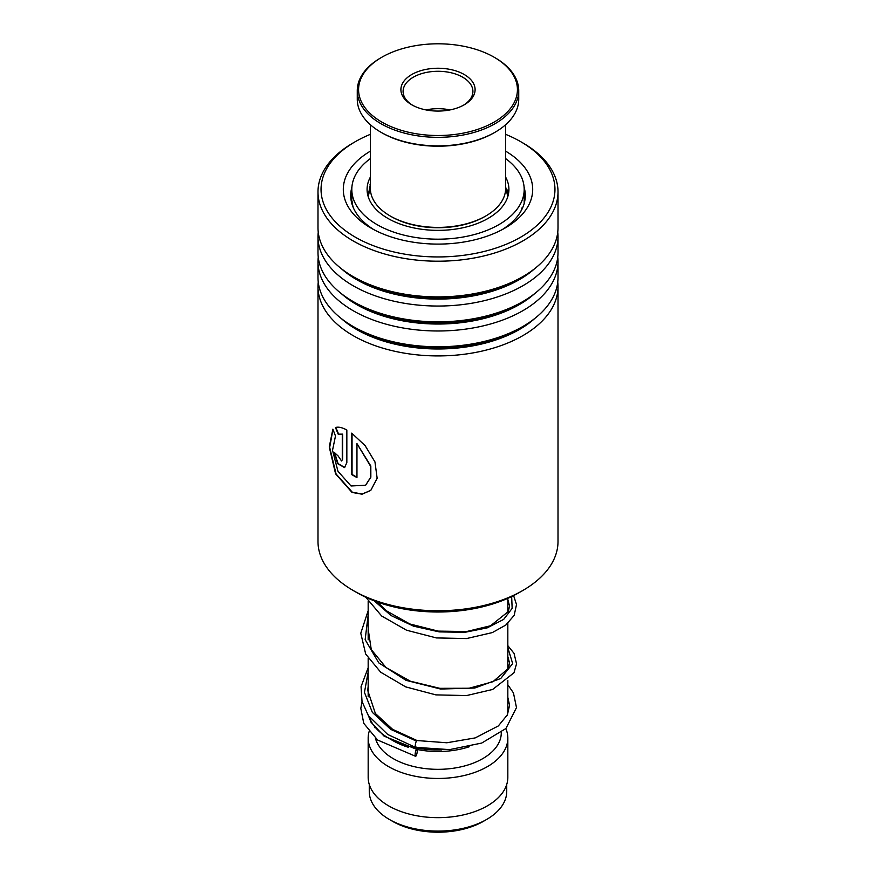 <?xml version="1.0" encoding="UTF-8"?>
<svg xmlns="http://www.w3.org/2000/svg" width="876" height="876" viewBox="0 0 876 876"><rect width="100%" height="100%" fill="white"/><g stroke="black" fill="none" stroke-linecap="round" stroke-linejoin="round"><path stroke-width="1.31" d="M506.733 784.447L506.733 791.422A68.733 39.683 180 0 1 486.607 819.476L483.366 821.349A64.145 37.033 180 0 1 392.634 821.349L389.404 819.476A68.733 39.683 180 0 1 389.393 819.476A68.733 39.683 180 0 1 369.267 791.422L369.267 784.447M486.607 819.476A68.733 39.683 180 0 1 389.404 819.476L392.634 821.349M507.828 680.356L507.828 709.648A69.828 40.307 180 0 1 507.095 715.451M441.756 749.9A69.828 40.307 180 0 1 388.626 738.15L388.626 738.15A69.828 40.307 180 0 1 369.398 717.137M469.186 746.779A63.28 36.529 180 0 1 416.877 749.429M408.457 747.294A63.28 36.529 180 0 1 393.258 740.822L388.626 738.15L393.258 740.822M501.28 732.544L501.28 732.807A63.28 36.529 180 0 1 462.21 766.555A63.28 36.529 180 0 1 393.258 758.638A63.28 36.529 180 0 1 375.432 738.238M505.835 728.591A69.828 40.307 180 0 1 507.828 738.15A69.828 40.307 180 0 1 464.718 775.391A69.828 40.307 180 0 1 388.626 766.653A69.828 40.307 180 0 1 368.172 738.15A69.828 40.307 180 0 1 369.059 731.756M507.828 738.15L507.828 777.351A69.828 40.307 180 0 1 464.718 814.592A69.828 40.307 180 0 1 388.626 805.854A69.828 40.307 180 0 1 368.172 777.351L368.172 738.15M522.862 590.457L519.161 592.592A114.767 66.258 180 0 1 515.657 594.53A114.767 66.258 180 0 1 356.839 592.592L353.137 590.457A120.012 69.292 0 0 0 519.205 592.483A120.012 69.292 0 0 0 522.862 590.457A120.012 69.292 0 0 0 558.012 541.467L558.012 286.638A120.012 69.292 180 0 1 519.205 337.654A120.012 69.292 180 0 1 389.743 350.071A120.012 69.292 180 0 1 317.988 286.638A120.012 69.292 180 0 1 318.251 282.061M370.362 134.335A116.957 67.518 0 0 0 358.864 139.711A116.957 67.518 0 0 0 355.295 141.682A116.957 67.518 0 0 0 353.575 236.148A116.957 67.518 0 0 0 517.136 239.137A116.957 67.518 0 0 0 520.705 141.682A116.957 67.518 0 0 0 505.638 134.335M520.705 141.682L522.862 142.93A120.012 69.292 180 0 1 558.012 191.921A120.012 69.292 180 0 1 519.205 242.937A120.012 69.292 180 0 1 389.743 255.354A120.012 69.292 180 0 1 317.988 191.921A120.012 69.292 180 0 1 353.137 142.93L355.295 141.682M505.638 151.165A94.696 54.673 180 0 1 504.959 228.089A94.696 54.673 180 0 1 502.079 229.676A94.696 54.673 180 0 1 371.041 228.089A94.696 54.673 180 0 1 370.362 151.165M351.889 187.245A87.282 50.392 0 0 0 350.718 195.479A87.282 50.392 0 0 0 373.767 229.6M557.749 282.061A120.012 69.292 180 0 1 558.012 286.638M557.749 257.128A120.012 69.292 180 0 1 558.012 261.694L558.012 277.495A120.012 69.292 180 0 1 522.862 326.485A120.012 69.292 180 0 1 519.205 328.511A120.012 69.292 180 0 1 353.137 326.485A120.012 69.292 180 0 1 317.988 277.495L317.988 261.694A120.012 69.292 180 0 1 318.251 257.128M558.012 261.694A120.012 69.292 180 0 1 519.205 312.71A120.012 69.292 180 0 1 389.743 325.138A120.012 69.292 180 0 1 317.988 261.694M557.749 232.184A120.012 69.292 180 0 1 558.012 236.75L558.012 252.551A120.012 69.292 180 0 1 522.862 301.541A120.012 69.292 180 0 1 519.205 303.567A120.012 69.292 180 0 1 353.137 301.541A120.012 69.292 180 0 1 317.988 252.551L317.988 236.75A120.012 69.292 180 0 1 318.251 232.184M558.012 236.75A120.012 69.292 180 0 1 519.205 287.766A120.012 69.292 180 0 1 389.743 300.194A120.012 69.292 180 0 1 317.988 236.75M558.012 191.921L558.012 227.607A120.012 69.292 180 0 1 522.862 276.608A120.012 69.292 180 0 1 519.205 278.623A120.012 69.292 180 0 1 353.137 276.608A120.012 69.292 180 0 1 317.988 227.607L317.988 191.921M317.988 286.638L317.988 541.467A120.012 69.292 0 0 0 353.137 590.457M342.275 459.309L342.275 434.288L338.245 434.288L335.464 427.532C338.377 426.623 342.166 427.455 346.841 430.028L346.841 462.583L344.575 467.587L337.643 463.678L334.216 452.312A120.012 69.292 180 0 0 338.059 455.881L341.53 460.973L342.625 459.155L342.625 434.135L338.618 434.146L335.837 427.4M332.88 429.163L335.486 435.985L332.53 450.297L337.961 471.266L351.046 485.983L365.588 485.238L370.603 477.376L370.57 466.207L356.959 443.606L356.959 477.54A120.012 69.292 180 0 1 351.736 474.606L351.736 433.138L365.15 445.676L374.961 461.926L377.151 478.263L370.778 490.407L362.051 494.195L352.032 492.432L335.574 473.817L329.256 446.935L332.88 429.163M502.233 229.6A87.282 50.392 0 0 0 525.282 195.479A87.282 50.392 0 0 0 524.111 187.245M365.697 485.151L370.844 477.201L370.822 466.032L356.959 443.606M356.959 477.201A119.574 69.04 180 0 1 352.053 474.431L352.053 433.379M370.866 490.319L362.226 494.009L352.349 492.257L336.077 473.982L329.672 447.384L332.957 429.382M344.739 467.499L338.037 463.59L334.621 452.717M341.695 460.875L342.625 459.155M415.892 746.724C414.545 750.009 415.323 742.421 416.472 741.129L417.064 740.548M416.188 755.692A3.493 0.865 100.4 0 0 417.184 751.937A3.493 0.865 100.4 0 0 416.823 749.407A3.493 0.865 100.4 0 0 416.188 749.987A3.493 0.865 100.4 0 0 415.18 753.743A3.493 0.865 100.4 0 0 415.542 756.273A3.493 0.865 100.4 0 0 416.188 755.692M507.828 684.769L513.445 692.916L516.49 707.589L505.912 728.514L481.723 743.056L449.585 749.615L415.323 747.327L387.685 734.449L368.391 715.659L362.029 701.523L361.054 686.685L368.172 667.687M507.532 191.702L507.773 189.961L508.627 193.103M522.337 208.466L520.092 212.583M507.949 225.614L504.784 227.924M364.832 222.953L361.799 220.051M353.302 207.656L352.021 202.728M368.522 193.749L370.362 184.595M370.362 177.127A70.912 40.942 0 0 0 367.088 189.424A70.912 40.942 0 0 0 394.791 221.891A70.912 40.942 0 0 0 469.35 226.15A70.912 40.942 0 0 0 508.912 189.424A70.912 40.942 0 0 0 505.638 177.127M370.362 158.589A86.187 49.757 0 0 0 351.813 189.424A86.187 49.757 0 0 0 385.495 228.888A86.187 49.757 0 0 0 476.095 234.056A86.187 49.757 0 0 0 524.187 189.424A86.187 49.757 0 0 0 505.638 158.589M370.362 124.721L370.362 188.351A67.638 39.048 0 0 0 370.493 190.815A67.638 39.048 0 0 0 390.17 215.967A67.638 39.048 0 0 0 485.83 215.967A67.638 39.048 0 0 0 505.638 188.351L505.638 124.721M517.267 86.768A79.42 45.859 0 0 0 494.163 57.236A79.42 45.859 0 0 0 381.837 57.236A79.42 45.859 0 0 0 358.733 92.538A79.42 45.859 0 0 0 443.004 135.419A79.42 45.859 0 0 0 517.267 86.768M494.163 57.236L495.082 57.761A80.734 46.614 180 0 1 518.57 87.786A80.734 46.614 180 0 1 518.734 90.721A80.734 46.614 180 0 1 440.54 137.313A80.734 46.614 180 0 1 357.43 93.655A80.734 46.614 180 0 1 357.266 90.721A80.734 46.614 180 0 1 380.918 57.761L381.837 57.236M357.266 90.721L357.266 99.273A80.734 46.614 0 0 0 357.43 102.207A80.734 46.614 0 0 0 380.918 132.232A80.734 46.614 0 0 0 495.082 132.232A80.734 46.614 0 0 0 518.734 99.273L518.734 90.721M475.022 88.312A37.099 21.418 180 0 1 464.225 104.802A37.099 21.418 180 0 1 411.775 104.802A37.099 21.418 180 0 1 400.978 91.005A37.099 21.418 180 0 1 435.668 68.284A37.099 21.418 180 0 1 475.022 88.312M463.437 105.24A34.909 20.159 0 0 0 472.909 91.433A34.909 20.159 0 0 0 472.843 90.162A34.909 20.159 0 0 0 436.905 71.295A34.909 20.159 0 0 0 403.091 91.433A34.909 20.159 0 0 0 403.157 92.703A34.909 20.159 0 0 0 412.563 105.24M485.83 215.967L484.91 216.503A66.335 38.292 180 0 1 391.09 216.503L390.17 215.967M495.082 132.232L494.163 132.769A79.42 45.859 180 0 1 381.837 132.769L380.918 132.232M449.99 109.916A34.909 20.159 0 0 0 426.01 109.916M534.765 318.481A115.03 66.412 180 0 1 515.833 331.467A115.03 66.412 180 0 1 341.235 318.481M534.765 293.537A115.03 66.412 180 0 1 515.833 306.523A115.03 66.412 180 0 1 341.235 293.537M534.765 268.593A115.03 66.412 180 0 1 515.833 281.579A115.03 66.412 180 0 1 341.235 268.593M522.862 326.485L519.337 328.522A115.03 66.412 180 0 1 515.833 330.46A115.03 66.412 180 0 1 356.663 328.522L353.137 326.485M522.862 301.541L519.337 303.578A115.03 66.412 180 0 1 515.833 305.516A115.03 66.412 180 0 1 356.663 303.578L353.137 301.541M522.862 276.608L519.337 278.634A115.03 66.412 180 0 1 515.833 280.572A115.03 66.412 180 0 1 356.663 278.634L353.137 276.608M416.472 741.129L390.652 729.336L372.355 712.385L364.449 692.39L368.172 671.903M507.828 647.703L512.668 663.603L500.743 678.495L474.748 688.032L440.584 689.04L405.971 680.323L378.771 662.869L365.15 639.633L368.172 614.897M511.661 596.556L512.153 608.393L503.656 619.409L487.209 627.862L464.817 632.33L439.226 631.881L413.571 626.176L390.981 615.521L374.227 600.837M507.784 196.717L505.638 186.906M507.828 598.33L507.828 612.433M507.828 623.351L507.828 669.45M374.72 726.686L374.72 727.638M368.172 601.319L368.172 639.808M368.172 658.336L368.172 696.825M370.362 186.906L368.216 196.717M507.828 697.373L509.569 705.235L507.401 714.827L498.345 725.941L475.197 737.91L446.837 742.771L417.042 740.538L392.59 729.325L375.377 713.502L367.767 690.551L368.172 686.204M507.828 656.562L509.569 663.044L508.288 668.519L492.892 681.736L469.076 688.251L439.807 688.328L410.373 681.21L386.031 667.556L371.271 649.598L368.172 629.198M507.828 599.556L509.569 606.115L508.233 611.634L490.549 625.76L466.7 631.519L438.153 631.114L409.716 623.942L386.174 610.671L377.315 601.987M368.446 715.747L371.008 722.229L384.104 736.147L416.823 749.407M362.018 701.479L360.813 708.41L363.759 723.346L377.6 740.012L415.542 756.273M507.828 645.656L514.048 653.397L516.544 663.789L513.96 672.79L492.64 689.467L466.448 695.588L435.865 694.876L405.697 686.883L380.721 672.242L365.686 654.043L360.781 633.249L368.172 610.671M513.599 595.592L516.501 604.528L514.179 615.346L505.77 625.07L492.345 632.582L466.492 638.571L436.358 637.925L406.563 630.216L381.662 616.003L365.796 597.246M524.187 189.424L524.187 203.429M351.813 189.424L351.813 203.32M370.362 185.416A8.727 8.727 0 0 0 370.033 184.639M352.404 201.907A8.727 8.727 0 0 0 351.791 203.363M522.096 208.97A8.727 8.727 0 0 0 521.724 208.083M524.187 196.914A8.727 8.727 0 0 0 524.187 191.526M508.168 190.147A8.727 8.727 0 0 0 507.292 192.676"/></g></svg>
